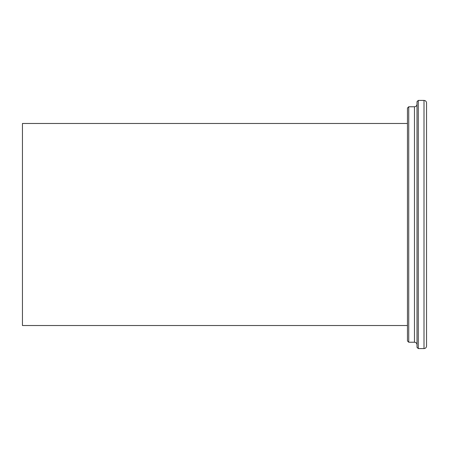 <?xml version="1.0" encoding="UTF-8"?>
<svg xmlns="http://www.w3.org/2000/svg" width="449" height="449" viewBox="0 0 449 449"><rect width="100%" height="100%" fill="white"/><g stroke="black" fill="none" stroke-linecap="round" stroke-linejoin="round"><path stroke-width="0.67" d="M426.55 288.14L426.55 102.95C426.387 101.39 425.534 100.542 424.002 100.408L424.002 348.592L418.277 348.592L418.277 100.408L417.003 101.682L417.003 347.318L418.277 348.592M408.73 342.228L408.73 106.772L407.456 108.041L407.456 340.959L408.73 342.228L414.461 342.228C415.993 342.368 416.84 343.216 417.003 344.776M424.002 348.592C425.534 348.458 426.387 347.61 426.55 346.05L426.55 224.5M407.456 123.475L22.45 123.475L22.45 325.525L407.456 325.525M408.73 106.772L414.461 106.772L414.461 342.228M418.277 100.408L424.002 100.408M414.461 106.772C415.993 106.632 416.84 105.784 417.003 104.224"/></g></svg>
